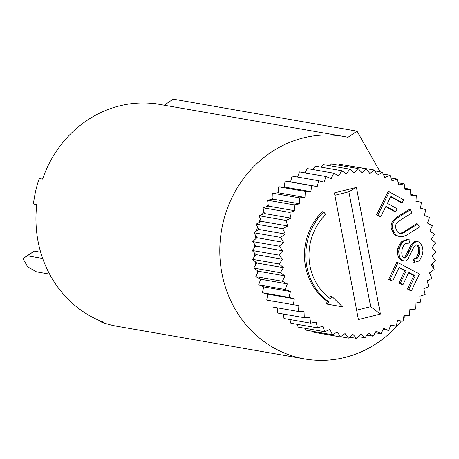 <?xml version="1.0" encoding="UTF-8"?>
<svg xmlns="http://www.w3.org/2000/svg" width="459" height="459" viewBox="0 0 459 459"><rect width="100%" height="100%" fill="white"/><g stroke="black" fill="none" stroke-linecap="round" stroke-linejoin="round"><path stroke-width="0.69" d="M42.693 258.474L27.391 255.806L34.259 251.125L22.95 258.56L27.626 266.788L36.508 271.86L49.606 274.138M332.459 334.766L329.987 329.487L324.8 331.737L322.861 326.194L317.502 327.852L316.113 322.103L310.634 323.153L309.819 317.261L304.283 317.691L304.042 311.724L298.516 311.523L298.855 305.545L293.393 304.719L294.305 298.792L288.969 297.357L290.449 291.545L285.297 289.509L287.328 283.886L282.417 281.269L284.97 275.888L280.351 272.726L283.41 267.649L279.135 263.971L282.658 259.249L278.779 255.101L282.727 250.792L279.284 246.213L283.616 242.363L280.638 237.406L285.314 234.056L282.842 228.777L287.799 225.96L285.859 220.418L291.046 218.163L289.658 212.414L295.022 210.756L294.202 204.869L299.681 203.819L299.44 197.852L304.971 197.427L305.31 191.449L310.835 191.644L311.753 185.717L317.215 186.543L318.695 180.737L324.031 182.177L326.062 176.549L331.214 178.585L333.768 173.204L338.685 175.82L341.737 170.742L346.356 173.904L349.878 169.182L354.153 172.859L358.106 168.551L361.985 172.699L366.322 168.843L369.765 173.422L374.441 170.071L377.413 175.022L382.37 172.205L384.843 177.484L390.03 175.235L391.969 180.777L397.328 179.119L398.716 184.868L404.195 183.824L405.01 189.71L410.547 189.286L410.788 195.253L416.313 195.454L415.974 201.432L421.437 202.258L420.524 208.179L425.86 209.62L424.38 215.426L429.532 217.463L427.501 223.091L432.412 225.708L429.859 231.089L434.472 234.251L431.42 239.328L435.689 243.006L432.166 247.722L436.05 251.876L432.103 256.185L435.545 260.758L431.213 264.613L434.191 269.571L429.515 272.921L431.988 278.2L427.031 281.017L428.97 286.559L423.783 288.809L425.172 294.558L419.807 296.216L420.628 302.108L415.148 303.158L415.389 309.125L409.858 309.55L409.52 315.528L403.995 315.327L403.077 321.254L397.614 320.434L396.134 326.24L390.798 324.8L388.767 330.428L383.615 328.386L381.056 333.768L376.145 331.157L373.087 336.235L368.474 333.073L364.951 337.79L360.676 334.118L356.723 338.426L352.845 334.278L348.507 338.128L345.065 333.55L340.389 336.906L337.417 331.949L332.459 334.766L305.814 330.13L304.948 328.283M416.399 244.934L417.076 245.261L418.424 247.837L418.591 251.848L416.686 257.126L415.206 258.503L413.611 258.865L413.008 262.066L414.339 262.301L414.942 259.094L416.537 258.738L418.017 257.356L419.618 253.684L419.755 248.072L418.407 245.496L416.697 244.836L415.401 245.255L413.8 247.275L407.506 259.674L405.733 260.999L404.195 261.039L402.486 260.379L400.133 258.274L399.255 256.449L398.682 251.366L399.221 248.485L401.774 243L403.254 241.623L405.618 240.413L407.862 239.845L409.985 239.919L409.388 243.121L405.67 243.408L404.247 244.463L402.227 248.726L401.745 252.943L402.325 256.369L404.144 258.044L405.389 257.947L406.984 255.927L412.389 245.014L414.701 242.467L416.353 241.79L418.476 241.859L419.302 242.346L421.299 244.716L422.412 246.919L422.991 250.344L422.567 254.24L420.014 259.725L418.178 261.366L414.339 262.301M409.985 239.919L406.531 239.615L401.923 241.394L399.554 244.257L397.89 248.256L397.345 251.136L397.46 253.81L398.802 258.044L401.155 260.15L404.195 261.039M417.885 241.75L415.022 241.554L413.364 242.237L411.057 244.785L405.653 255.697L404.763 257.183L403.645 257.746M385.772 206.653L394.424 211.467L395.756 211.697L397.19 208.799L387.407 203.354L390.856 196.395L402.222 202.723L403.662 199.826L389.381 191.879L377.895 215.07L380.804 216.688L385.973 206.252L395.756 211.697M389.381 191.879L388.05 191.65L376.558 214.835L379.467 216.459L380.804 216.688M390.655 196.796L400.891 202.494L402.222 202.723M410.375 209.752L409.038 209.522L396.146 217.629L392.898 220.785L391.636 223.063L391.079 226.012L391.166 228.186L393.088 232.552L394.373 234.342L396.037 235.524L399.973 236.724L397.374 235.76L395.704 234.578L393.254 230.544L392.497 228.421L392.411 226.247L392.967 223.292L394.229 221.014L397.477 217.859L410.375 209.752L411.975 212.833L398.819 221.106L396.094 223.929L395.274 227.044L397.201 231.411L398.194 232.644L399.565 233.264L402.663 233.178L417.81 224.026L419.417 227.102L406.519 235.209L402.4 236.689L399.973 236.724M417.81 224.026L416.479 223.797L403.318 232.065L401.332 232.942L399.347 233.166M399.014 267.683L404.798 270.764L398.963 283.042L401.631 284.465L402.968 284.695L400.294 283.278L406.135 270.994L399.192 267.304L392.663 281.046L389.995 279.623L398.051 262.668L419.406 274.029L411.482 290.696L408.814 289.273L415.206 275.825L408.803 272.416L402.968 284.695M398.051 262.668L396.719 262.433L388.658 279.393L391.332 280.816L392.663 281.046M408.619 272.795L413.875 275.595L407.483 289.044L410.151 290.467L411.482 290.696M323.658 211.938L322.321 211.702A57.341 52.819 99.9 0 0 327.479 301.569L326.028 303.898L342.448 306.801L332.075 296.56L330.629 298.884A53.864 49.624 99.9 0 1 325.781 214.468L323.658 211.938A57.341 52.819 99.9 0 0 328.816 301.798L327.365 304.128L342.448 306.801M332.075 296.56L330.744 296.33L329.614 298.143M358.404 319.562L380.419 314.065L356.425 187.415L334.41 192.912L358.404 319.562M401.155 260.15L402.486 260.379M399.8 259.226L401.132 259.461M398.802 258.044L400.133 258.274M397.924 256.22L399.255 256.449M397.46 253.81L398.791 254.039M397.345 251.136L398.682 251.366M397.89 248.256L399.221 248.485M404.763 257.183L406.095 257.419M405.653 255.697L406.984 255.927M409.279 247.762L410.61 247.992M411.057 244.785L412.389 245.014M413.364 242.237L414.701 242.467M415.022 241.554L416.353 241.79M376.558 214.835L377.895 215.07M100.498 321.019L100.343 321.696L103.677 322.275A112.943 104.044 -80.1 0 1 36.777 204.519L33.45 203.939L36.754 204.72M33.45 203.939A112.943 104.044 -80.1 0 1 39.233 178.528L42.567 179.108A112.943 104.044 -80.1 0 1 153.467 103.539L150.076 103.235M164.253 105.214L173.169 99.138L357.022 131.148L380.127 171.815M22.95 258.56L27.391 255.806M40.679 252.243L34.259 251.125M401.413 321.007A112.943 104.044 -80.1 0 1 304.736 358.961A112.943 104.044 -80.1 0 1 221.605 229.844A112.943 104.044 -80.1 0 1 343.481 136.415A112.943 104.044 -80.1 0 1 347.979 137.31L357.022 131.148M405.727 315.39A112.943 104.044 -80.1 0 1 403.524 318.345M432.298 263.65L434.111 266.851L433.009 267.603M263.707 287.3A75.586 69.63 -80.1 0 1 263.409 286.755M260.322 280.242A75.586 69.63 -80.1 0 1 259.708 278.728M257.631 272.709A75.586 69.63 -80.1 0 1 256.954 270.311M255.697 264.78A75.586 69.63 -80.1 0 1 255.17 261.636M254.579 256.541A75.586 69.63 -80.1 0 1 254.355 252.834M254.315 248.084A75.586 69.63 -80.1 0 1 254.498 244.045M254.946 239.523A75.586 69.63 -80.1 0 1 255.571 235.392M256.489 230.98A75.586 69.63 -80.1 0 1 257.533 226.993M258.956 222.569A75.586 69.63 -80.1 0 1 260.328 218.954M262.336 214.422A75.586 69.63 -80.1 0 1 263.879 211.369M266.604 206.665A75.586 69.63 -80.1 0 1 268.125 204.324M271.717 199.436A75.586 69.63 -80.1 0 1 272.985 197.886M277.62 192.843A75.586 69.63 -80.1 0 1 278.366 192.109M313.239 331.421L313.744 332.264L340.389 336.906M297.18 324.318L298.155 327.101L324.8 331.737M289.973 319.556L290.857 323.216L317.502 327.852M283.369 314.048L283.989 318.512L310.634 323.153M277.431 307.851L277.638 313.049L304.283 317.691M272.204 301.029L271.871 306.882L298.516 311.523M318.695 180.737L292.05 176.095L290.57 181.902L285.108 181.081L284.19 187.008L278.665 186.807L278.326 192.786L272.795 193.216L273.036 199.183L267.557 200.227L268.377 206.12L263.013 207.778L264.401 213.527L259.215 215.776L261.154 221.318L256.197 224.135L258.664 229.414L253.993 232.77L256.971 237.722L252.639 241.577L256.082 246.15L252.134 250.465L256.013 254.613L252.49 259.335L256.765 263.007L253.707 268.085L258.325 271.252L255.772 276.634L260.683 279.244L258.652 284.873L263.805 286.909L262.324 292.716L267.66 294.156L266.748 300.083L293.393 304.719M326.062 176.549L299.417 171.913L297.558 177.054M333.768 173.204L307.123 168.568L305.069 172.894M341.737 170.742L315.092 166.101L312.998 169.589M349.878 169.182L323.234 164.546L321.271 167.179M358.106 168.551L331.461 163.909L329.826 165.693M366.322 168.843L339.677 164.207L338.61 165.154M374.441 170.071L347.578 165.584M396.134 326.24L390.626 325.282M388.767 330.428L383.116 329.442M381.056 333.768L375.187 332.746M373.087 336.235L366.913 335.162M364.951 337.79L358.359 336.642M356.723 338.426L349.574 337.181M348.507 338.128L340.601 336.751M267.66 294.156L294.305 298.792M288.969 297.357L262.324 292.716M263.805 286.909L290.449 291.545M285.297 289.509L258.652 284.873M260.683 279.244L287.328 283.886M282.417 281.269L255.772 276.634M258.325 271.252L284.97 275.888M280.351 272.726L253.707 268.085M256.765 263.007L283.41 267.649M279.135 263.971L252.49 259.335M256.013 254.613L282.658 259.249M278.779 255.101L252.134 250.465M256.082 246.15L282.727 250.792M279.284 246.213L252.639 241.577M256.971 237.722L283.616 242.363M280.638 237.406L253.993 232.77M258.664 229.414L285.314 234.056M282.842 228.777L256.197 224.135M261.154 221.318L287.799 225.96M285.859 220.418L259.215 215.776M264.401 213.527L291.046 218.163M289.658 212.414L263.013 207.778M268.377 206.12L295.022 210.756M294.202 204.869L267.557 200.227M273.036 199.183L299.681 203.819M299.44 197.852L272.795 193.216M278.326 192.786L304.971 197.427M305.31 191.449L278.665 186.807M284.19 187.008L310.835 191.644M311.753 185.717L285.108 181.081M290.57 181.902L317.215 186.543M382.37 172.205L374.946 170.914M390.03 175.235L383.236 174.053M397.328 179.119L391.005 178.023M404.195 183.824L398.211 182.78M410.547 189.286L404.815 188.288M416.313 195.454L410.753 194.484M421.437 202.258L415.98 201.306M380.419 314.065L370.642 306.675L348.88 191.787L356.425 187.415M348.88 191.787L334.858 195.287M370.642 306.675L356.626 310.175M413.611 258.865L414.942 259.094M404.052 257.717L405.389 257.947M406.531 239.615L407.862 239.845M404.287 240.183L405.618 240.413M401.923 241.394L403.254 241.623M400.443 242.771L401.774 243M399.554 244.257L400.885 244.492M398.481 246.707L399.812 246.942M416.68 244.842L417.288 244.951M417.076 245.261L418.407 245.496M418.011 246.77L419.348 246.999M418.424 247.837L419.755 248.072M418.654 249.874L419.985 250.103M418.591 251.848L419.922 252.083M418.287 253.454L419.618 253.684M417.633 255.319L418.964 255.548M416.686 257.126L418.017 257.356M415.206 258.503L416.537 258.738M327.479 301.569L328.816 301.798M398.963 283.042L400.294 283.278M404.798 270.764L406.135 270.994M394.447 219.063L395.778 219.299M396.146 217.629L397.477 217.859M326.028 303.898L327.365 304.128M304.736 358.961L117.556 326.372A112.943 104.044 -80.1 0 1 100.343 321.696M391.079 226.012L392.411 226.247M391.636 223.063L392.967 223.292M391.166 228.186L392.497 228.421M392.898 220.785L394.229 221.014M391.923 230.315L393.254 230.544M399.726 233.212L401.057 233.442M401.332 232.942L402.663 233.178M403.318 232.065L404.654 232.3M393.088 232.552L394.424 232.782M396.037 235.524L397.374 235.76M394.373 234.342L395.704 234.578M150.139 102.959A112.943 104.044 -80.1 0 1 156.295 103.832L343.481 136.415M407.483 289.044L408.814 289.273M413.875 275.595L415.206 275.825M388.658 279.393L389.995 279.623M407.735 251.119L409.067 251.348"/></g></svg>
